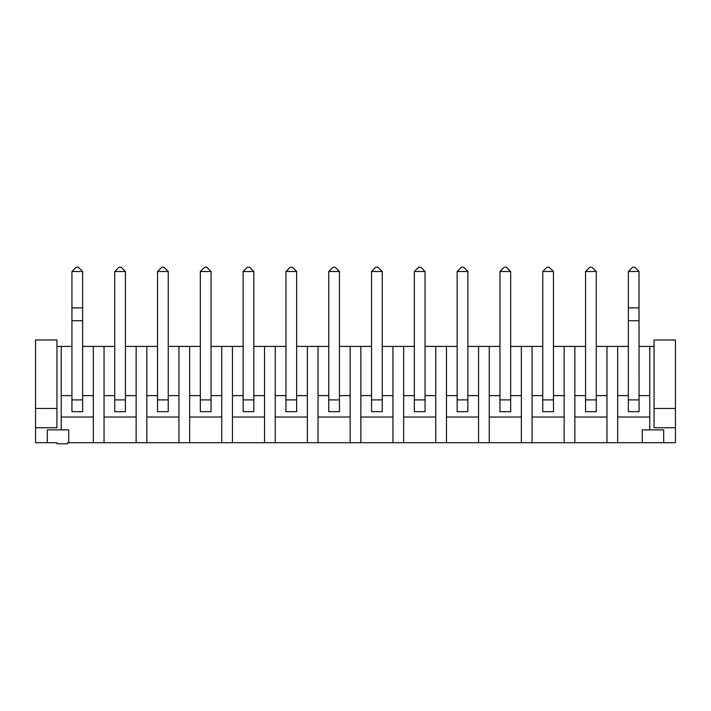 <?xml version="1.0" encoding="UTF-8"?>
<svg xmlns="http://www.w3.org/2000/svg" width="711" height="711" viewBox="0 0 711 711"><rect width="100%" height="100%" fill="white"/><g stroke="black" fill="none" stroke-linecap="round" stroke-linejoin="round"><path stroke-width="1.07" d="M675.45 427.729L675.45 408.47L654.049 408.47L654.049 427.729L675.45 427.729L675.45 442.713L663.683 442.713L663.683 429.871L649.765 429.871L649.765 346.408L654.049 346.408M68.718 442.713L67.652 442.713L67.652 443.78L56.951 443.78L56.951 442.713L47.317 442.713L47.317 429.871L68.718 429.871L68.718 442.713L663.683 442.713M642.282 442.713L642.282 429.871L649.765 429.871M649.765 417.028L617.663 417.028M606.963 442.713L606.963 346.408L617.663 346.408L617.663 442.713M606.963 417.028L574.861 417.028M564.161 442.713L564.161 346.408L574.861 346.408L574.861 442.713M564.161 417.028L532.059 417.028M521.359 442.713L521.359 346.408L532.059 346.408L532.059 442.713M521.359 417.028L489.257 417.028M478.556 442.713L478.556 346.408L489.257 346.408L489.257 442.713M478.556 417.028L446.455 417.028M435.754 442.713L435.754 346.408L446.455 346.408L446.455 442.713M435.754 417.028L403.652 417.028M392.952 442.713L392.952 346.408L403.652 346.408L403.652 442.713M392.952 417.028L360.85 417.028M350.15 442.713L350.15 346.408L360.85 346.408L360.85 442.713M350.15 417.028L318.048 417.028M307.348 442.713L307.348 346.408L318.048 346.408L318.048 442.713M307.348 417.028L275.246 417.028M264.545 442.713L264.545 346.408L275.246 346.408L275.246 442.713M264.545 417.028L232.444 417.028M221.743 442.713L221.743 346.408L232.444 346.408L232.444 442.713M221.743 417.028L189.641 417.028M178.941 442.713L178.941 346.408L189.641 346.408L189.641 442.713M178.941 417.028L146.839 417.028M136.139 442.713L136.139 346.408L146.839 346.408L146.839 442.713M136.139 417.028L104.037 417.028M93.337 442.713L93.337 346.408L104.037 346.408L104.037 442.713M93.337 417.028L61.235 417.028M675.45 408.47L675.45 339.982L654.049 339.982L654.049 408.47M56.951 346.408L61.235 346.408L61.235 429.871M649.765 346.408L639.065 346.408M628.364 346.408L617.663 346.408M606.963 346.408L596.262 346.408M585.562 346.408L574.861 346.408M564.161 346.408L553.46 346.408M542.76 346.408L532.059 346.408M521.359 346.408L510.658 346.408M499.957 346.408L489.257 346.408M478.556 346.408L467.856 346.408M457.155 346.408L446.455 346.408M435.754 346.408L425.054 346.408M414.353 346.408L403.652 346.408M392.952 346.408L382.251 346.408M371.551 346.408L360.85 346.408M350.15 346.408L339.449 346.408M328.749 346.408L318.048 346.408M307.348 346.408L296.647 346.408M285.946 346.408L275.246 346.408M264.545 346.408L253.845 346.408M243.144 346.408L232.444 346.408M221.743 346.408L211.043 346.408M200.342 346.408L189.641 346.408M178.941 346.408L168.24 346.408M157.54 346.408L146.839 346.408M136.139 346.408L125.438 346.408M114.738 346.408L104.037 346.408M93.337 346.408L82.636 346.408M71.935 346.408L61.235 346.408M649.765 395.627L639.065 395.627M628.364 395.627L617.663 395.627M628.364 411.678L639.065 411.678L639.011 271.451L628.364 271.495L628.364 411.678L639.065 411.678M606.963 395.627L596.262 395.627M585.562 395.627L574.861 395.627M585.562 411.678L596.262 411.678L596.262 271.495L585.562 271.495L585.562 411.678L596.262 411.678M564.161 395.627L553.46 395.627M542.76 395.627L532.059 395.627M542.76 411.678L553.46 411.678L553.46 271.495L542.76 271.495L542.76 411.678L553.46 411.678M521.359 395.627L510.658 395.627M499.957 395.627L489.257 395.627M499.957 411.678L510.658 411.678L510.658 271.495L499.957 271.495L499.957 411.678L510.658 411.678M478.556 395.627L467.856 395.627M457.155 395.627L446.455 395.627M457.155 411.678L467.856 411.678L467.856 271.495L457.155 271.495L457.155 411.678L467.856 411.678M435.754 395.627L425.054 395.627M414.353 395.627L403.652 395.627M414.353 411.678L425.054 411.678L425.054 271.495L414.353 271.495L414.353 411.678L425.054 411.678M392.952 395.627L382.251 395.627M371.551 395.627L360.85 395.627M371.551 411.678L382.251 411.678L382.251 271.495L371.551 271.495L371.551 411.678L382.251 411.678M350.15 395.627L339.449 395.627M328.749 395.627L318.048 395.627M328.749 411.678L339.449 411.678L339.449 271.495L328.749 271.495L328.749 411.678L339.449 411.678M307.348 395.627L296.647 395.627M285.946 395.627L275.246 395.627M285.946 411.678L296.647 411.678L296.647 271.495L285.946 271.495L285.946 411.678L296.647 411.678M264.545 395.627L253.845 395.627M243.144 395.627L232.444 395.627M243.144 411.678L253.845 411.678L253.845 271.495L243.144 271.495L243.144 411.678L253.845 411.678M221.743 395.627L211.043 395.627M200.342 395.627L189.641 395.627M200.342 411.678L211.043 411.678L211.043 271.495L200.342 271.495L200.342 411.678L211.043 411.678M178.941 395.627L168.24 395.627M157.54 395.627L146.839 395.627M136.139 395.627L125.438 395.627M114.738 395.627L104.037 395.627M93.337 395.627L82.636 395.627M71.935 395.627L61.235 395.627M47.317 442.713L35.55 442.713L35.55 339.982L56.951 339.982L56.951 408.47L35.55 408.47M56.951 408.47L56.951 427.729L35.55 427.729M157.54 399.911L157.54 271.495L168.24 271.495L168.24 399.911L157.54 399.911L157.54 411.678L168.24 411.678L168.24 399.911M125.438 399.911L125.438 271.495L114.738 271.495L114.738 411.678L125.438 411.678L125.438 399.911L114.738 399.911M71.935 307.881L71.935 271.495L82.636 271.495L82.636 307.881L71.935 307.881L71.935 411.678L82.636 411.678L82.636 307.881M639.065 320.723L628.364 320.723M639.065 307.881L628.364 307.881M628.417 271.451L632.648 267.22L634.79 267.22L639.011 271.451M585.562 271.495L589.846 267.22L591.987 267.22L596.262 271.495M553.46 271.495L549.185 267.22L547.043 267.22L542.76 271.495M499.957 271.495L504.241 267.22L506.383 267.22L510.658 271.495M457.155 271.495L461.439 267.22L463.581 267.22L467.856 271.495M425.054 271.495L420.77 267.22L418.637 267.22L414.353 271.495M371.551 271.495L375.835 267.22L377.968 267.22L382.251 271.495M328.749 271.495L333.032 267.22L335.165 267.22L339.449 271.495M296.647 271.495L292.363 267.22L290.23 267.22L285.946 271.495M243.144 271.495L247.419 267.22L249.561 267.22L253.845 271.495M211.043 271.495L206.759 267.22L204.617 267.22L200.342 271.495M168.24 271.495L163.957 267.22L161.815 267.22L157.54 271.495M114.738 271.495L119.013 267.22L121.154 267.22L125.438 271.495M82.636 320.723L71.935 320.723M82.583 271.451L78.352 267.22L76.21 267.22L71.989 271.451M639.065 399.911L628.364 399.911M596.262 399.911L585.562 399.911M553.46 399.911L542.76 399.911M510.658 399.911L499.957 399.911M467.856 399.911L457.155 399.911M425.054 399.911L414.353 399.911M382.251 399.911L371.551 399.911M339.449 399.911L328.749 399.911M296.647 399.911L285.946 399.911M253.845 399.911L243.144 399.911M211.043 399.911L200.342 399.911M82.636 399.911L71.935 399.911"/></g></svg>
